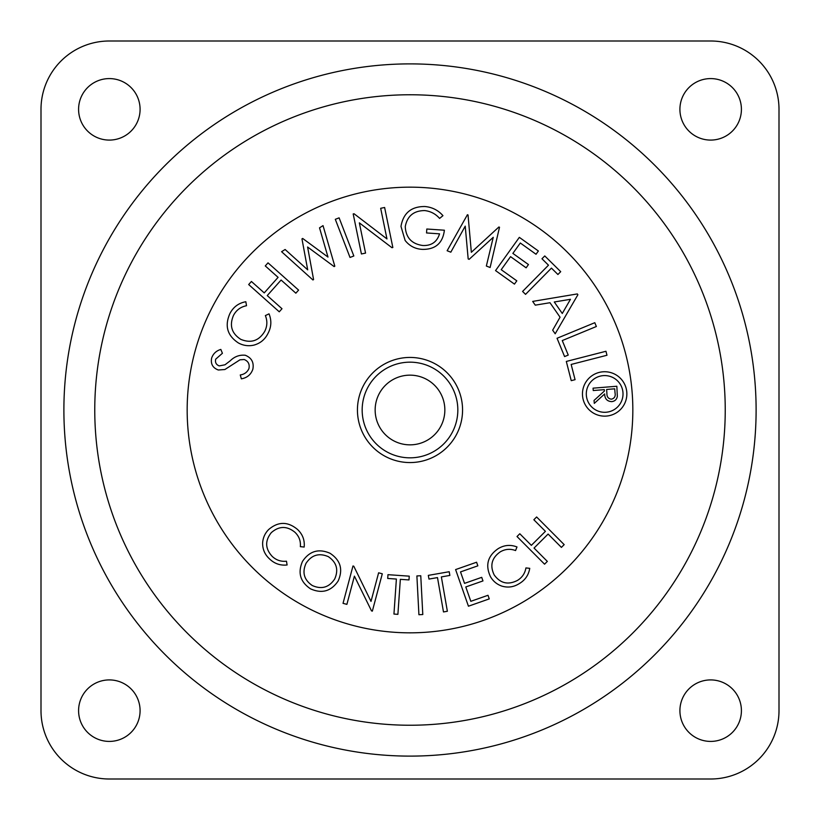 <?xml version="1.0" encoding="UTF-8"?>
<svg xmlns="http://www.w3.org/2000/svg" width="820" height="820" viewBox="0 0 820 820"><rect width="100%" height="100%" fill="white"/><g stroke="black" fill="none" stroke-linecap="round" stroke-linejoin="round"><path stroke-width="1.23" d="M390.935 439.171A34.85 34.85 0 0 0 439.171 429.065A34.85 34.85 0 0 0 429.065 380.828A34.85 34.85 0 0 0 380.828 390.935A34.85 34.85 0 0 0 390.935 439.171M383.842 450.047A47.837 47.837 0 0 0 450.047 436.158A47.837 47.837 0 0 0 436.158 369.953A47.837 47.837 0 0 0 369.953 383.842A47.837 47.837 0 0 0 383.842 450.047M381.249 454.003A52.562 52.562 0 0 0 454.003 438.751A52.562 52.562 0 0 0 438.751 365.997A52.562 52.562 0 0 0 365.997 381.249A52.562 52.562 0 0 0 381.249 454.003M109.337 679.913A30.75 30.75 0 0 0 78.587 710.663A30.75 30.75 0 0 0 109.337 741.413A30.75 30.75 0 0 0 140.087 710.663A30.75 30.75 0 0 0 109.337 679.913M109.337 78.587A30.75 30.75 0 0 0 78.587 109.337A30.75 30.75 0 0 0 109.337 140.087A30.75 30.75 0 0 0 140.087 109.337A30.75 30.75 0 0 0 109.337 78.587M710.663 78.587A30.75 30.75 0 0 0 679.913 109.337A30.75 30.75 0 0 0 710.663 140.087A30.75 30.75 0 0 0 741.413 109.337A30.75 30.75 0 0 0 710.663 78.587M710.663 679.913A30.75 30.75 0 0 0 679.913 710.663A30.75 30.75 0 0 0 710.663 741.413A30.75 30.75 0 0 0 741.413 710.663A30.75 30.75 0 0 0 710.663 679.913M604.658 412.296A18.358 18.358 0 0 0 623.015 393.938A18.358 18.358 0 0 0 604.658 375.58A18.358 18.358 0 0 0 586.3 393.938A18.358 18.358 0 0 0 604.658 412.296M604.658 371.737A22.201 22.201 0 0 0 582.456 393.938A22.201 22.201 0 0 0 604.658 416.14A22.201 22.201 0 0 0 626.859 393.938A22.201 22.201 0 0 0 604.658 371.737M410 63.888A346.112 346.112 0 0 1 756.112 410A346.112 346.112 0 0 1 410 756.112A346.112 346.112 0 0 1 63.888 410A346.112 346.112 0 0 1 410 63.888M710.663 41L109.337 41A68.337 68.337 0 0 0 41 109.337L41 710.663A68.337 68.337 0 0 0 109.337 779L710.663 779A68.337 68.337 0 0 0 779 710.663L779 109.337A68.337 68.337 0 0 0 710.663 41M611.525 399.166C614.518 398.325 615.697 396.275 615.051 393.005L614.713 388.813L606.626 389.469L606.913 393.559C606.831 396.962 608.368 398.827 611.525 399.166M604.319 389.654L593.249 390.535L593.065 388.167L616.845 386.251L617.337 396.388C616.732 399.494 614.856 401.246 611.72 401.636C607.118 401.349 604.77 398.776 604.658 393.938L594.285 403.378L594.049 400.437L604.422 391.007L604.319 389.654M554.279 301.986L562.274 313.476L570.474 299.3L554.279 301.986M312.276 585.521C321.553 589.641 329.015 587.479 334.662 579.053C338.773 569.859 336.661 562.397 328.348 556.657C319.072 552.711 311.631 554.935 306.034 563.319C301.955 572.452 304.035 579.853 312.276 585.521M534.045 548.067L547.34 561.403L544.562 564.18L517.01 536.526L519.798 533.758L531.35 545.351L545.413 531.35L533.851 519.747L536.628 516.979L564.18 544.634L561.403 547.391L548.108 534.056L534.045 548.067M488.002 595.289L489.263 598.897L468.435 606.205L455.602 569.582L476.584 562.233L477.845 565.841L460.522 571.909L464.53 583.368L481.719 577.341L482.97 580.929L465.791 586.956L470.823 601.316L488.002 595.289M420.762 575.742L422.792 614.518L418.917 614.723L416.888 575.947L420.762 575.742M371.521 610.91L354.404 576.132L346.891 604.361L343.037 603.335L352.969 565.995L353.779 566.2L371.009 601.398L378.614 572.811L382.294 573.785L372.352 611.125L371.521 610.91M262.625 542.983C262.964 537.807 264.942 533.348 268.57 529.617C278.123 521.397 287.779 521.346 297.537 529.474C302.621 534.271 304.835 540.134 304.169 547.053L300.345 546.643C300.848 540.995 299.044 536.208 294.944 532.272C286.897 525.764 279.015 525.897 271.276 532.672C264.839 540.831 265.167 548.754 272.25 556.442C276.268 560.183 281.014 561.772 286.477 561.208L287.092 564.98C280.327 565.697 274.485 563.678 269.555 558.922C264.839 554.617 262.533 549.308 262.625 542.983M568.239 355.07L564.591 356.577L557.047 338.27L594.797 322.701L596.365 326.503L562.264 340.566L568.239 355.07M525.548 294.359L522.586 291.438L548.477 265.188L541.969 258.772L544.757 255.942L560.706 271.676L557.918 274.495L551.44 268.109L525.548 294.359M468.179 258.946L465.227 226.135L450.815 252.181L447.136 250.746L467.42 214.727L468.035 214.973L471.346 252.293L498.888 226.996L499.513 227.242L490.114 267.505L486.352 266.039L493.25 237.308L469.142 259.325L468.179 258.946M391.939 247.691L359.344 222.855L365.556 253.103L361.415 253.964L353.194 213.938L354.066 213.764L386.968 238.927L380.675 208.3L384.621 207.48L392.841 247.507L391.939 247.691M307.592 247.015L313.578 279.548L312.922 279.968L281.588 251.709L285.114 249.495L307.695 269.841L301.965 238.886L302.662 238.446L327.99 257.07L319.523 227.837L323.029 225.623L334.806 266.182L334.15 266.603L307.592 247.015M253.8 345.148C248.439 346.327 243.325 345.609 238.476 343.006C227.335 335.687 224.465 325.888 229.887 313.609C233.28 307.029 238.589 303.062 245.826 301.729L246.523 305.727C240.639 306.875 236.293 310.103 233.485 315.423C229.21 325.489 231.65 333.473 240.793 339.357C250.961 343.518 258.915 340.884 264.675 331.444C267.31 326.268 267.545 320.979 265.372 315.587L269.032 313.855C271.738 320.528 271.389 327.057 267.976 333.453C264.983 339.5 260.258 343.395 253.8 345.148M230.276 360.759C234.54 356.536 239.542 354.701 245.252 355.244C251.586 357.797 254.118 362.45 252.847 369.215C250.961 374.596 247.138 377.805 241.367 378.84L240.26 374.965C244.391 374.34 247.281 372.208 248.931 368.569C249.833 364.203 248.255 361.189 244.206 359.519L239.973 359.816L224.875 369.523L218.304 369.994C212.728 367.903 210.514 363.906 211.652 358.012C213.21 353.645 216.275 350.786 220.836 349.422L222.415 353.276L215.691 359.17C214.973 362.45 216.152 364.695 219.237 365.904L224.998 364.787L230.276 360.759M267.238 295.579L281.998 308.73L279.251 311.805L248.675 284.55L251.422 281.475L264.235 292.894L278.093 277.355L265.27 265.926L268.017 262.851L298.593 290.095L295.846 293.181L281.096 280.03L267.238 295.579M339.111 217.843L353.83 255.983L350.017 257.449L335.308 219.319L339.111 217.843M405.121 240.455L400.98 226.392C403.296 213.097 411.24 206.466 424.811 206.517C432.068 207.122 438.116 210.176 442.954 215.66L439.592 218.427C435.615 213.876 430.633 211.252 424.668 210.576C413.751 210.668 407.284 216.008 405.254 226.597C405.859 237.697 411.732 244.001 422.874 245.508C431.474 245.836 437.029 241.951 439.551 233.843L426.543 232.952L426.81 229.016L444.389 230.215C442.79 243.14 435.492 249.526 422.495 249.382C415.33 249.024 409.529 246.051 405.121 240.455M516.805 280.84L514.458 284.12L495.546 270.579L519.337 237.359L538.371 250.992L536.034 254.261L520.31 243.007L512.869 253.4L528.459 264.553L526.132 267.812L510.552 256.65L501.215 269.688L516.805 280.84M535.275 305.153L532.682 301.411L577.311 293.929L577.885 294.749L555.181 333.781L552.67 330.173L560.06 317.207L549.984 302.723L535.275 305.153M575.066 379.68L571.243 380.664L566.312 361.446L605.959 351.267L606.974 355.255L571.161 364.449L575.066 379.68M338.147 580.99C331.136 591.292 321.942 593.916 310.565 588.862C300.233 581.913 297.558 572.749 302.518 561.372C309.478 551.04 318.642 548.334 330.019 553.264C340.546 560.234 343.252 569.48 338.147 580.99M397.895 614.344L393.948 614.057L396.388 579.053L387.716 578.448L387.973 574.676L409.252 576.163L408.985 579.935L400.344 579.34L397.895 614.344M447.371 611.269L443.487 611.945L437.49 577.587L428.973 579.074L428.327 575.374L449.206 571.724L449.862 575.425L441.365 576.911L447.371 611.269M501.84 586.105C496.92 584.383 493.138 581.257 490.503 576.737C485.122 565.267 487.674 555.899 498.17 548.652C504.197 545.013 510.47 544.449 516.989 546.96L515.565 550.558C510.235 548.559 505.11 549.01 500.19 551.911C491.713 557.948 489.714 565.615 494.193 574.943C500.343 583.379 508.103 585.203 517.461 580.416C522.166 577.536 524.984 573.364 525.928 567.922L529.74 568.342C528.623 575.097 525.087 580.211 519.132 583.697C513.699 587.099 507.939 587.899 501.84 586.105M410 187.165A222.835 222.835 0 0 1 632.835 410A222.835 222.835 0 0 1 410 632.835A222.835 222.835 0 0 1 187.165 410A222.835 222.835 0 0 1 410 187.165M410 94.761A315.239 315.239 0 0 1 725.239 410A315.239 315.239 0 0 1 410 725.239A315.239 315.239 0 0 1 94.761 410A315.239 315.239 0 0 1 410 94.761"/></g></svg>
